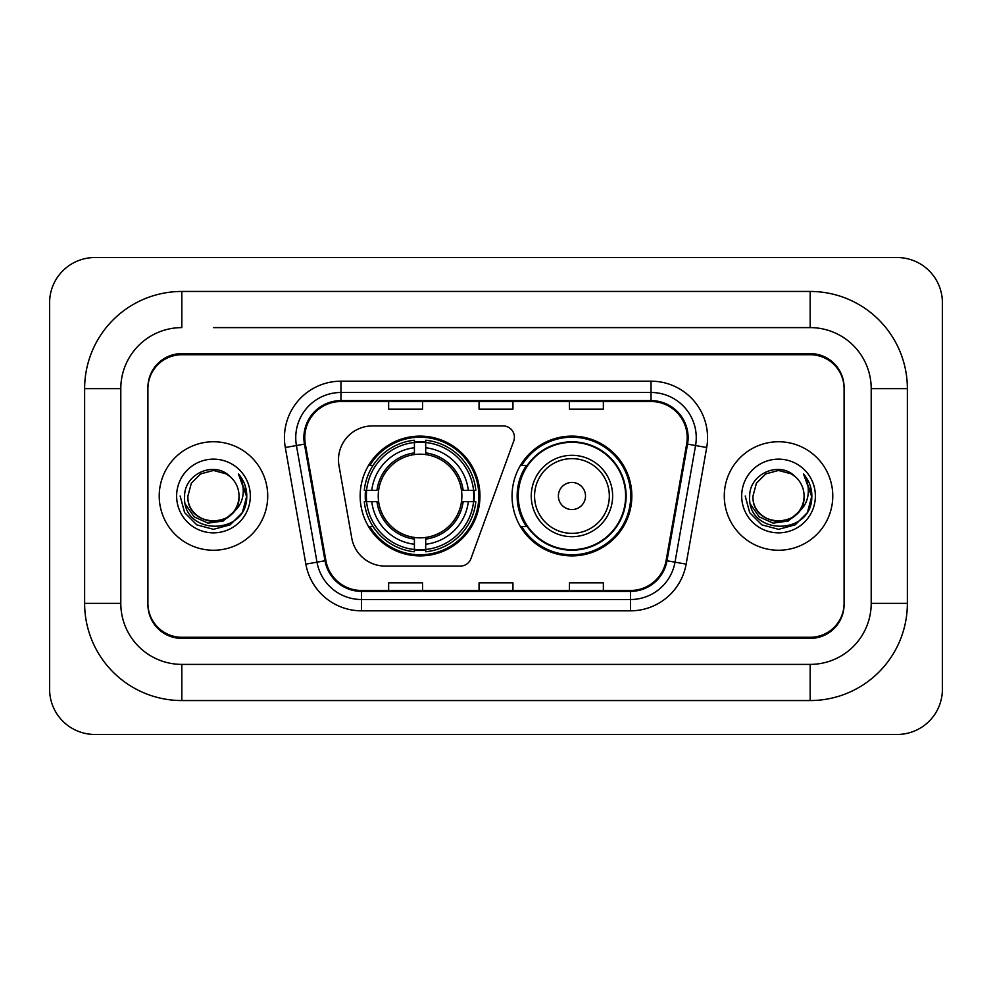 <?xml version="1.0" encoding="UTF-8"?>
<svg xmlns="http://www.w3.org/2000/svg" width="992" height="992" viewBox="0 0 992 992"><rect width="100%" height="100%" fill="white"/><g stroke="black" fill="none" stroke-linecap="round" stroke-linejoin="round"><path stroke-width="1.49" d="M338.483 459.842A33.902 33.902 0 0 0 339.004 465.719L351.751 538.048A33.902 33.902 0 0 0 385.144 566.072L460.325 566.072A11.296 11.296 0 0 0 470.94 558.632L513.72 441.093A11.296 11.296 0 0 0 503.105 425.928L372.384 425.928A33.902 33.902 0 0 0 338.483 459.842M512.046 496A59.892 59.892 0 0 0 571.95 555.892A59.892 59.892 0 0 0 631.842 496A59.892 59.892 0 0 0 571.95 436.108A59.892 59.892 0 0 0 512.046 496M360.158 496A59.892 59.892 0 0 0 420.05 555.892A59.892 59.892 0 0 0 479.954 496A59.892 59.892 0 0 0 420.05 436.108A59.892 59.892 0 0 0 360.158 496M365.54 501.654A54.808 54.808 0 0 1 365.54 490.346M526.417 526.516A54.808 54.808 0 0 1 526.417 465.484M213.466 327.608L810.179 327.608L213.466 327.608M907.37 388.641L871.199 388.641L871.199 603.359L871.199 388.641A61.033 61.033 0 0 0 810.179 327.608L810.179 291.45L181.821 291.45A97.191 97.191 0 0 0 84.63 388.641L84.63 603.359A97.191 97.191 0 0 0 181.821 700.55L810.179 700.55A97.191 97.191 0 0 0 907.37 603.359L907.37 388.641A97.191 97.191 0 0 0 810.179 291.45M810.179 700.55L810.179 664.392L181.821 664.392L810.179 664.392A61.033 61.033 0 0 0 871.199 603.359L907.37 603.359M84.63 603.359L120.801 603.359L120.801 388.641L120.801 603.359A61.033 61.033 0 0 0 181.821 664.392L181.821 700.55M810.179 354.739L181.821 354.739A33.902 33.902 0 0 0 147.92 388.641L147.92 603.359A33.902 33.902 0 0 0 181.821 637.261L810.179 637.261A33.902 33.902 0 0 0 844.08 603.359L844.08 388.641A33.902 33.902 0 0 0 810.179 354.739M181.821 291.45L181.821 327.608A61.033 61.033 0 0 0 120.801 388.641L84.63 388.641M942.4 302.746A45.21 45.21 0 0 0 897.19 257.548L94.81 257.548A45.21 45.21 0 0 0 49.6 302.746L49.6 689.254A45.21 45.21 0 0 0 94.81 734.452L897.19 734.452A45.21 45.21 0 0 0 942.4 689.254L942.4 302.746M844.08 388.641L844.08 387.512A33.902 33.902 0 0 0 810.179 353.598L181.821 353.598A33.902 33.902 0 0 0 147.92 387.512L147.92 388.641M147.92 603.359L147.92 604.488A33.902 33.902 0 0 0 181.821 638.402L810.179 638.402A33.902 33.902 0 0 0 844.08 604.488L844.08 603.359M159.228 496A54.25 54.25 0 0 0 213.466 550.25A54.25 54.25 0 0 0 267.716 496A54.25 54.25 0 0 0 213.466 441.75A54.25 54.25 0 0 0 159.228 496A54.25 54.25 0 0 0 213.466 550.25A54.25 54.25 0 0 0 267.716 496A54.25 54.25 0 0 0 213.466 441.75A54.25 54.25 0 0 0 159.228 496M724.284 496A54.25 54.25 0 0 0 778.534 550.25A54.25 54.25 0 0 0 832.772 496A54.25 54.25 0 0 0 778.534 441.75A54.25 54.25 0 0 0 724.284 496A54.25 54.25 0 0 0 778.534 550.25A54.25 54.25 0 0 0 832.772 496A54.25 54.25 0 0 0 778.534 441.75A54.25 54.25 0 0 0 724.284 496M304.78 437.683A36.158 36.158 0 0 1 340.95 401.524L651.05 401.524A36.158 36.158 0 0 1 686.662 443.97L666.103 560.592A36.158 36.158 0 0 1 630.49 590.476L361.51 590.476A36.158 36.158 0 0 1 325.897 560.592L305.338 443.97A36.158 36.158 0 0 1 304.78 437.683M303.874 437.683A37.064 37.064 0 0 0 304.445 444.118L325.004 560.753A37.064 37.064 0 0 0 361.51 591.381L630.49 591.381A37.064 37.064 0 0 0 666.996 560.753L687.555 444.118A37.064 37.064 0 0 0 651.05 400.619L340.95 400.619A37.064 37.064 0 0 0 303.874 437.683M285.299 447.504A56.507 56.507 0 0 1 340.95 381.176L651.05 381.176A56.507 56.507 0 0 1 706.701 447.504L686.142 564.126A56.507 56.507 0 0 1 630.49 610.824L361.51 610.824A56.507 56.507 0 0 1 305.858 564.126L285.299 447.504L296.434 445.532A45.21 45.21 0 0 1 340.95 392.485L651.05 392.485A45.21 45.21 0 0 1 695.566 445.532L675.006 562.166A45.21 45.21 0 0 1 630.49 599.515L361.51 599.515A45.21 45.21 0 0 1 316.994 562.166L296.434 445.532A45.21 45.21 0 0 1 295.74 437.683M147.92 387.512L147.92 604.488M844.08 604.488L844.08 387.512M479.049 401.524L479.049 409.175L512.951 409.175L512.951 401.524M388.641 401.524L388.641 409.175L422.542 409.175L422.542 401.524M569.458 401.524L569.458 409.175L603.359 409.175L603.359 401.524M512.951 590.476L512.951 582.825L479.049 582.825L479.049 590.476M422.542 590.476L422.542 582.825L388.641 582.825L388.641 590.476M603.359 590.476L603.359 582.825L569.458 582.825L569.458 590.476M233.046 512.418C219.48 530.745 186.595 519.014 187.922 496C186.36 528.959 240.585 528.959 239.01 496C240.585 528.959 186.36 528.959 187.922 496L191.344 483.228L200.694 473.878L213.466 470.456L226.238 473.878L230.206 476.693C214.52 460.263 184.338 473.804 184.624 496C181.747 535.432 245.694 536.474 246.735 497.922L246.785 496C246.686 487.618 243.908 480.264 238.415 473.928C242.594 480.76 244.057 488.126 242.829 496C241.639 502.696 238.378 508.177 233.046 512.418A25.544 25.544 0 0 0 239.01 496C240.585 528.959 186.36 528.959 187.922 496L191.344 483.228L200.694 473.878M239.01 496A25.544 25.544 0 0 0 230.206 476.693M234.67 511.041L223.138 521.023L208.022 523.131L194.11 516.844L185.417 504.283M176.626 496A36.853 36.853 0 0 0 213.466 532.853A36.853 36.853 0 0 0 250.319 496A36.853 36.853 0 0 0 213.466 459.147A36.853 36.853 0 0 0 176.626 496M238.415 473.928L246.772 496.967L245.222 485.906L246.772 496.967L245.222 485.906L246.772 496.967L238.663 474.213L246.772 496.967L238.663 474.213L246.785 496L242.321 512.653L230.132 524.855L213.466 529.319L196.813 524.855L184.611 512.653L180.147 496M238.663 474.213L246.772 496.992M461.491 501.654A41.813 41.813 0 0 0 425.704 454.572L425.704 452.898L425.704 454.572A41.813 41.813 0 0 0 378.622 501.654A41.813 41.813 0 0 0 461.491 501.654L463.152 501.654L461.491 501.654A41.813 41.813 0 0 1 425.704 537.428L425.704 544.261A48.596 48.596 0 0 0 468.323 501.654L475.825 501.654A56.06 56.06 0 0 1 425.704 551.763L425.704 549.494A53.791 53.791 0 0 0 473.556 501.654M366.668 501.654A53.68 53.68 0 0 1 366.668 490.346M425.704 442.618A53.68 53.68 0 0 0 414.408 442.618M473.444 490.346A53.68 53.68 0 0 1 473.444 501.654M475.825 490.346A56.06 56.06 0 0 0 425.704 440.237L425.704 442.506A53.791 53.791 0 0 1 473.556 490.346L475.825 490.346M364.287 501.654A56.06 56.06 0 0 0 414.408 551.763L414.408 549.494A53.791 53.791 0 0 1 366.556 501.654L364.287 501.654M473.556 490.346L468.323 490.346A48.596 48.596 0 0 0 425.704 447.739L425.704 442.506M425.704 549.494L425.704 544.261M366.556 501.654L371.789 501.654A48.596 48.596 0 0 0 414.408 544.261L414.408 549.494M425.704 447.739L425.704 452.898A43.474 43.474 0 0 1 463.152 490.346L468.323 490.346M468.323 501.654L463.152 501.654A43.474 43.474 0 0 1 425.704 539.102M414.408 544.261L414.408 537.428A41.813 41.813 0 0 1 378.622 501.654L371.789 501.654M461.491 490.346L463.152 490.346M425.704 549.382A53.68 53.68 0 0 1 414.408 549.382M414.408 440.237A56.06 56.06 0 0 0 364.287 490.346L366.556 490.346A53.791 53.791 0 0 1 414.408 442.506L414.408 440.237M414.408 442.506L414.408 447.739A48.596 48.596 0 0 0 371.789 490.346L366.556 490.346M414.408 454.572L414.408 447.739M371.789 490.346L376.96 490.346A43.474 43.474 0 0 1 414.408 452.898M414.408 537.428L414.408 539.102A43.474 43.474 0 0 1 376.96 501.654M373.029 465.484L369.83 465.484A58.764 58.764 0 0 1 478.826 496A58.764 58.764 0 0 1 369.83 526.516L373.029 526.516M585.503 496A13.566 13.566 0 0 0 571.95 482.434A13.566 13.566 0 0 0 558.384 496A13.566 13.566 0 0 0 571.95 509.566A13.566 13.566 0 0 0 585.503 496M612.634 496A40.684 40.684 0 0 0 571.95 455.316A40.684 40.684 0 0 0 531.266 496A40.684 40.684 0 0 0 571.95 536.684A40.684 40.684 0 0 0 612.634 496A40.684 40.684 0 0 1 571.95 536.684A40.684 40.684 0 0 1 531.266 496M625.63 496A53.68 53.68 0 0 0 571.95 442.32A53.68 53.68 0 0 0 518.258 496A53.68 53.68 0 0 0 571.95 549.68A53.68 53.68 0 0 0 625.63 496M630.714 496A58.764 58.764 0 0 1 521.718 526.516L527.161 526.516A54.188 54.188 0 0 0 607.798 536.635A54.188 54.188 0 0 0 607.798 455.365A54.188 54.188 0 0 0 527.161 465.484L521.718 465.484A58.764 58.764 0 0 1 630.714 496M804.078 496C805.64 528.959 751.415 528.959 752.99 496L756.412 483.228L765.762 473.878L778.534 470.456L791.306 473.878L795.274 476.693C779.588 460.263 749.406 473.804 749.692 496C746.815 535.432 810.762 536.474 811.791 497.922L811.853 496C811.754 487.618 808.964 480.264 803.483 473.928C807.649 480.76 809.125 488.126 807.885 496C806.694 502.696 803.433 508.177 798.114 512.418A25.544 25.544 0 0 0 804.078 496C805.64 528.959 751.415 528.959 752.99 496L756.412 483.228L765.762 473.878L778.534 470.456L791.306 473.878L795.274 476.693A25.544 25.544 0 0 1 804.078 496C805.64 528.959 751.415 528.959 752.99 496C751.651 519.014 784.548 530.745 798.114 512.418M799.738 511.041L788.194 521.023L773.09 523.131L759.178 516.844L750.485 504.283M741.681 496A36.853 36.853 0 0 0 778.534 532.853A36.853 36.853 0 0 0 815.374 496A36.853 36.853 0 0 0 778.534 459.147A36.853 36.853 0 0 0 741.681 496M803.483 473.928L811.828 496.967L810.278 485.906L811.828 496.967L810.278 485.906L811.828 496.967L803.731 474.213L811.828 496.967L803.731 474.213L811.853 496L807.389 512.653L795.187 524.855L778.534 529.319L761.868 524.855L749.679 512.653L745.215 496M803.731 474.213L811.828 496.992M651.05 381.176L651.05 400.619M296.434 445.532L304.445 444.118M361.51 610.824L361.51 591.381M630.49 591.381L630.49 610.824M666.996 560.753L686.142 564.126M305.858 564.126L325.004 560.753M687.555 444.118L706.701 447.504M340.95 381.176L340.95 400.619M473.94 501.654A54.188 54.188 0 0 0 473.94 490.346M425.704 442.11A54.188 54.188 0 0 0 414.408 442.11M414.408 549.89A54.188 54.188 0 0 0 425.704 549.89M609.324 496A37.374 37.374 0 0 0 571.95 458.626A37.374 37.374 0 0 0 534.564 496A37.374 37.374 0 0 0 571.95 533.374A37.374 37.374 0 0 0 609.324 496"/></g></svg>
